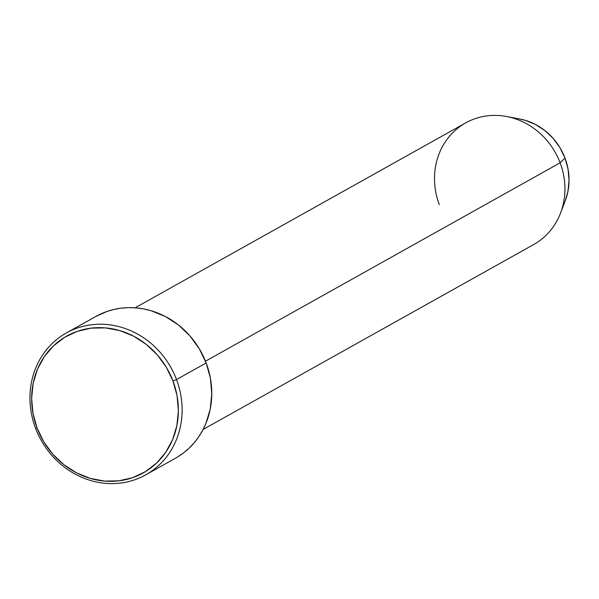 <?xml version="1.0" encoding="UTF-8"?>
<svg xmlns="http://www.w3.org/2000/svg" width="599" height="599" viewBox="0 0 599 599"><rect width="100%" height="100%" fill="white"/><g stroke="black" fill="none" stroke-linecap="round" stroke-linejoin="round"><path stroke-width="0.9" d="M145.722 474.865L175.372 458.28A81.292 74.381 -119.2 0 0 206.161 362.964L176.51 379.549A81.292 74.381 60.8 0 1 145.722 474.865A81.292 74.381 60.8 0 1 35.558 428.285L37.056 427.986A78.394 71.723 60.8 0 1 77.361 331.314A78.394 71.723 60.8 0 1 172.969 380.994L176.51 379.549A81.292 74.381 -119.2 0 0 77.361 328.035A81.292 74.381 -119.2 0 0 35.558 428.285A81.292 74.381 60.8 0 1 66.347 332.969A81.292 74.381 60.8 0 1 176.51 379.549L206.161 362.964A81.292 74.381 -119.2 0 0 96.005 316.384L66.347 332.969M203.143 429.438L533.731 244.519A69.679 63.756 -119.2 0 0 560.117 162.816L205.472 361.197L560.117 162.816L564.992 158.076A58.792 53.79 -119.2 0 0 519.752 118.991L506.499 116.491A69.679 63.756 60.8 0 1 560.117 162.816A69.679 63.756 -119.2 0 0 465.693 122.892L135.104 307.811M439.307 204.596A69.679 63.756 60.8 0 1 506.499 116.491M519.49 118.939L525.098 120.279L535.401 124.435L544.888 130.56L553.177 138.414L559.968 147.706L564.992 158.076L568.062 169.12L569.05 180.419L567.927 191.53L565.299 200.62M37.056 427.986L43.749 441.815L52.809 454.199L63.868 464.682L76.507 472.851L90.247 478.384L104.548 481.087L118.872 480.84L132.664 477.665L145.392 471.675L156.564 463.102L165.758 452.275L172.617 439.614L176.877 425.604L178.382 410.779L177.057 395.714L172.969 380.994L166.267 367.165L157.215 354.78L146.156 344.298L133.517 336.129L119.778 330.588L105.476 327.893L91.153 328.14L77.361 331.314L64.632 337.304L53.461 345.878L44.266 356.704L37.408 369.366L33.147 383.375L31.642 398.193L32.967 413.258L37.056 427.986L35.558 428.285A81.292 74.381 -119.2 0 0 134.708 479.799A81.292 74.381 -119.2 0 0 176.51 379.549L172.969 380.994A78.394 71.723 60.8 0 1 132.664 477.665A78.394 71.723 60.8 0 1 37.056 427.986M95.93 316.422L107.011 311.443L114.057 309.421L121.312 308.148L128.703 307.639L136.168 307.893L143.625 308.919L151 310.694L165.249 316.437L178.352 324.905L189.823 335.777L199.212 348.625L206.161 362.964L210.406 378.231L211.769 393.857L210.219 409.229L205.801 423.755L202.559 430.531L198.681 436.888L194.196 442.766L189.149 448.112L183.586 452.874L177.559 457M560.117 162.816A69.679 63.756 60.8 0 1 560.537 213.102L565.344 200.5A58.792 53.79 -119.2 0 0 564.992 158.076L560.117 162.816"/></g></svg>

